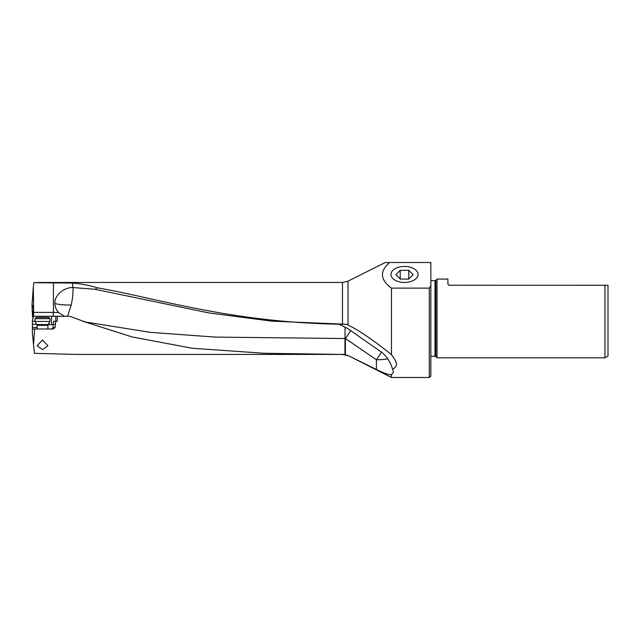 <?xml version="1.0" encoding="UTF-8"?>
<svg xmlns="http://www.w3.org/2000/svg" width="640" height="640" viewBox="0 0 640 640"><rect width="100%" height="100%" fill="white"/><g stroke="black" fill="none" stroke-linecap="round" stroke-linejoin="round"><path stroke-width="0.96" d="M82.848 321.28L132.296 336.992L192.304 348.272L264.6 353.296L342.48 354.424L77.104 354.424L34.464 353.344L33.56 344.784L34.632 328.992L53.48 328.992L55.088 327.44L55.752 321.24L57.272 321.24L57.272 316.28L69.672 316.28L85.336 321.992M42.496 339.992L37.072 345.784L42.496 349.624L47.92 345.784L42.496 339.992M342.48 354.224L348.032 355.52L376.408 369.464C383.608 373.064 388.632 374.848 391.48 374.832L393.464 371.904L392.608 369.32C396.704 366.56 399.04 364.56 391.48 354.712C376.816 342.64 358.032 329.552 348.032 325.064L346.584 324.28L342.48 324.256C314.08 323.88 285.784 321.952 257.592 318.448C190.608 310.08 138.696 294.832 97.12 287.768C89.92 285.448 81.784 283.88 72.72 283.064L33.792 282.696L33.344 286.976L33.64 312.408L53.248 312.408L53.248 316.28M350.712 330.568A17.048 2.08 124.4 0 1 345.416 338.544L344.992 338.544L344.92 354.464M345.056 327L344.992 338.544L215.152 337.088L150.256 332.344L85.368 321.992M33.64 312.408L33.64 316.28L57.272 316.28M33.704 316.28L32.416 320.08L32.384 324.336L32.376 333.512L33.56 344.784M32.416 320.08L33.392 316.28L33.312 307.792L33.232 306.112L32 304.76L32.24 311.928L33.304 311.928M33.368 316.76L32.44 316.768L32.384 311.928M39.8 282.472L33.792 282.696M39.976 282.472L342.48 282.472L342.48 324.256M346.584 324.28L271.784 321.144L208.92 312.944L95.104 289.296L97.12 287.768M391.48 354.712L391.48 288.128C380.104 279.8 379.472 271.256 389.592 262.496L385.104 262.6M348.032 325.064L348.032 281.16L385.312 262.496M391.48 288.128L429.296 288.128L429.296 377.504L391.48 377.504L391.48 374.832M339.416 324.376L347.528 328.44L382.304 352.728C387.456 357.384 390.888 362.912 392.608 369.32M67.592 316.28L71.216 304.984C72.712 297.88 73.304 292.072 72.984 287.544L95.104 289.296M381.552 352.032A17.048 2.08 -55.6 0 1 376.408 359.744A17.048 3.624 180 0 0 387.688 358.84M64.36 316.28L58.488 312.488L53.248 312.408M72.984 287.544A15.376 13.72 112.6 0 0 72.72 287.544C63.752 287.376 54.192 295.544 54.896 303.512C54.944 306.752 56.144 309.744 58.488 312.488M33.344 286.976L32 304.76M33.312 307.16L32.088 307.168M404.496 266.448A13.544 8 180 0 1 418.04 274.536A13.544 8 180 0 1 404.496 282.448A13.544 8 180 0 1 390.96 274.536A13.544 8 180 0 1 404.496 266.448M430.24 262.496L430.848 263.552L430.848 262.496L389.592 262.496M430.848 262.496L430.848 285.56L429.296 288.128M430.848 285.56L430.848 375.952L429.296 377.504M430.848 280.632L434.984 280.632L434.984 356.264L430.848 356.264M434.984 356.264A1.24 1.24 0 0 1 435.856 356.632L435.856 280.272A1.24 1.24 0 0 1 434.984 280.632M448.872 285.256L604.96 285.28L604.96 357.816L437.048 357.816L435.856 356.632M437.048 357.816L437.048 279.08L447.896 279.08L447.904 284.168M435.856 280.272L437.048 279.08M449.136 285.28L447.896 284.04M604.96 285.28L608 285.28L608 356.064L604.96 357.816M34.632 328.992L32.496 328.992L32.376 328.544M36.728 324.336L32.384 324.336M35.056 321.24L32.392 321.24M55.752 321.24L53.688 321.24L53.176 324.336L55.16 324.336M51.656 328.992L53.088 327.44L53.176 324.336M48.096 324.648L53.176 324.648M49.936 318.664L48.696 317.424L36.296 317.424L35.056 318.664L49.936 318.664L49.936 321.456L35.056 321.456L37.072 325.36L47.92 325.36L48.128 324.584L36.864 324.584M400.328 279.088L395.92 274.696L400.208 270.304L400.208 279.064L408.672 279.088M408.792 270.304L408.792 279.064L413.08 274.696L408.792 270.304L400.208 270.304M41.064 317.424L41.064 316.28M391.48 377.504L348.032 355.52M376.408 369.464L376.408 359.744L345.416 338.544L345.416 354.576M71.216 304.984A17.048 3.624 -0 0 1 68.752 305.024A17.048 3.624 -0 0 1 54.896 303.512M72.72 287.544L72.72 283.064M53.424 282.576L53.424 312.408M32.072 305.832L33.032 305.824M37.072 327.44L32.384 327.44M49.064 324.648L49.064 322.968M51.536 316.28L51.536 324.648M55.816 321.24L55.816 316.28M55.088 327.44L53.088 327.44M342.48 282.472L348.032 281.16M348.032 355.744L342.48 354.424M37.072 325.36L37.072 328.992M35.056 318.664L35.056 321.456M48.128 324.584L49.936 321.456M47.92 325.36L47.92 328.992"/></g></svg>
